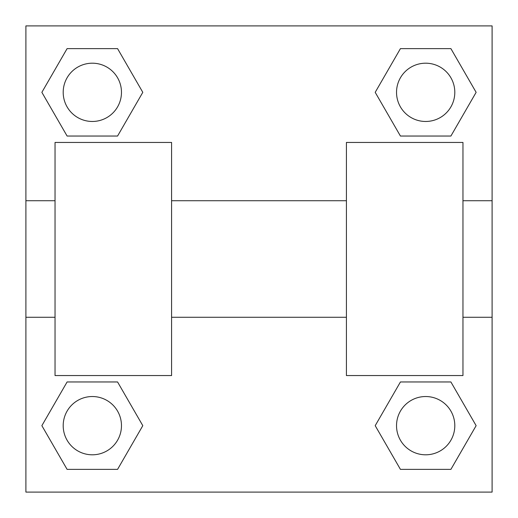 <?xml version="1.0" encoding="UTF-8"?>
<svg xmlns="http://www.w3.org/2000/svg" width="518" height="518" viewBox="0 0 518 518"><rect width="100%" height="100%" fill="white"/><g stroke="black" fill="none" stroke-linecap="round" stroke-linejoin="round"><path stroke-width="0.78" d="M142.8 92.333L117.567 136.04L67.1 136.04L41.867 92.333L67.1 48.627L117.567 48.627L142.8 92.333L117.567 136.04L105.122 136.04M105.122 381.96L117.567 381.96L142.8 425.666L117.567 469.373L67.1 469.373L41.867 425.666L67.1 381.96L117.567 381.96M412.878 136.04L400.433 136.04L375.2 92.333L400.433 48.627L450.9 48.627L476.133 92.333L450.9 136.04L400.433 136.04M375.2 425.666L400.433 381.96L450.9 381.96L476.133 425.666L450.9 469.373L400.433 469.373L375.2 425.666L400.433 381.96L412.878 381.96M400.433 381.96L450.9 381.96L400.433 381.96M450.9 469.373L400.433 469.373L450.9 469.373L476.133 425.666M454.804 425.666A29.137 29.137 0 0 0 411.098 400.433A29.137 29.137 0 0 0 411.098 450.9A29.137 29.137 0 0 0 454.804 425.666M117.567 469.373L67.1 469.373L117.567 469.373L142.8 425.666M121.471 425.666A29.137 29.137 0 0 0 77.765 400.433A29.137 29.137 0 0 0 77.765 450.9A29.137 29.137 0 0 0 121.471 425.666M400.433 48.627L450.9 48.627L400.433 48.627L375.2 92.333M454.804 92.333A29.137 29.137 0 0 0 411.098 67.1A29.137 29.137 0 0 0 411.098 117.567A29.137 29.137 0 0 0 454.804 92.333M67.1 48.627L117.567 48.627L67.1 48.627L41.867 92.333M117.567 136.04L67.1 136.04L117.567 136.04M121.471 92.333A29.137 29.137 0 0 0 77.765 67.1A29.137 29.137 0 0 0 77.765 117.567A29.137 29.137 0 0 0 121.471 92.333M492.1 200.725L492.1 492.1L25.9 492.1L25.9 25.9L492.1 25.9L492.1 200.725L462.962 200.725M41.867 425.666L67.1 381.96M476.133 92.333L450.9 136.04M346.412 142.45L346.412 375.55L462.962 375.55L462.962 142.45L346.412 142.45M171.587 375.55L171.587 142.45L55.037 142.45L55.037 375.55L171.587 375.55M346.412 200.725L171.587 200.725M346.412 317.275L171.587 317.275M492.1 317.275L462.962 317.275M25.9 317.275L55.037 317.275M25.9 200.725L55.037 200.725"/></g></svg>
